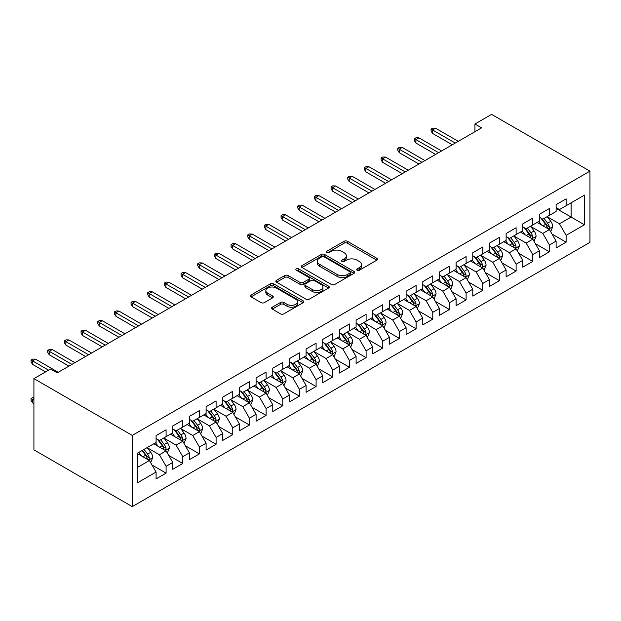 <?xml version="1.0" encoding="UTF-8"?>
<svg xmlns="http://www.w3.org/2000/svg" width="621" height="621" viewBox="0 0 621 621"><rect width="100%" height="100%" fill="white"/><g stroke="black" fill="none" stroke-linecap="round" stroke-linejoin="round"><path stroke-width="0.93" d="M357.153 270.205A1.622 0.931 0 0 0 359.443 270.205L376.823 260.168A2.313 1.335 0 0 0 377.498 259.229A2.313 1.335 0 0 0 376.823 258.282L347.372 241.282A2.313 1.335 0 0 0 344.104 241.282L326.716 251.319A1.622 0.931 0 0 0 326.242 251.979A1.622 0.931 0 0 0 326.716 252.638A1.622 0.931 0 0 0 329.014 252.638L331.257 251.342A7.405 4.277 0 0 1 341.729 251.342L344.181 252.755A7.405 4.277 0 0 1 346.355 255.782A7.405 4.277 0 0 1 344.181 258.802L341.938 260.098A1.622 0.931 0 0 0 341.457 260.758A1.622 0.931 0 0 0 341.938 261.425A1.622 0.931 0 0 0 344.228 261.425L346.471 260.121A7.405 4.277 0 0 1 356.943 260.121L359.396 261.542A7.405 4.277 0 0 1 361.569 264.562A7.405 4.277 0 0 1 359.396 267.589L357.153 268.885A1.622 0.931 0 0 0 356.679 269.545A1.622 0.931 0 0 0 357.153 270.205L357.153 268.885M272.277 307.209A2.313 1.335 0 0 0 271.602 308.156A2.313 1.335 0 0 0 272.277 309.103L280.545 313.869A2.313 1.335 0 0 0 283.813 313.869L303.118 302.722A2.313 1.335 0 0 0 303.793 301.783A2.313 1.335 0 0 0 303.118 300.836L273.667 283.836A2.313 1.335 0 0 0 270.399 283.836L251.094 294.975A2.313 1.335 0 0 0 250.418 295.922A2.313 1.335 0 0 0 251.094 296.869L261.076 302.629A2.313 1.335 0 0 0 264.344 302.629L272.603 297.863A2.313 1.335 0 0 0 273.287 296.916A2.313 1.335 0 0 0 272.603 295.969L267.659 293.112A6.187 3.571 0 0 1 265.842 290.589A6.187 3.571 0 0 1 269.669 287.282A6.187 3.571 0 0 1 276.407 288.059L295.798 299.252A6.187 3.571 0 0 1 297.614 301.783A6.187 3.571 0 0 1 293.787 305.082A6.187 3.571 0 0 1 287.042 304.306L283.813 302.443A2.313 1.335 0 0 0 280.545 302.443L272.277 307.209L272.277 309.103M33.914 378.631L132.257 435.406L132.257 506.62L33.914 449.845L33.914 378.631L50.588 369.006L57.248 372.856L481.609 127.856L474.941 124.006L474.941 131.706M474.941 124.006L491.615 114.38L589.95 171.155L132.257 435.406M331.42 284.496A2.313 1.335 0 0 0 334.696 284.496L354.001 273.349A2.313 1.335 0 0 0 354.676 272.402A2.313 1.335 0 0 0 354.001 271.462L324.55 254.455A2.313 1.335 0 0 0 321.282 254.455L301.977 265.602A2.313 1.335 0 0 0 301.294 266.549A2.313 1.335 0 0 0 301.977 267.488L331.42 284.496M296.978 270.554A1.622 0.931 0 0 1 298.623 270.787L298.623 268.862L328.563 286.149A2.313 1.335 0 0 1 329.239 287.088A2.313 1.335 0 0 1 328.563 288.035L309.258 299.182A2.313 1.335 0 0 1 305.982 299.182L276.531 282.182L276.531 280.288A2.313 1.335 0 0 0 275.856 281.235A2.313 1.335 0 0 0 276.531 282.182M276.531 280.288L284.798 275.522A2.313 1.335 0 0 1 288.066 275.522L300.013 282.415A2.313 1.335 0 0 0 303.281 282.415L308.761 279.248A2.313 1.335 0 0 0 309.444 278.309A2.313 1.335 0 0 0 308.761 277.362L296.333 270.182A1.622 0.931 0 0 1 295.852 269.522A1.622 0.931 0 0 1 296.854 268.66A1.622 0.931 0 0 1 298.623 268.862M132.257 506.62L589.95 242.369L589.95 171.155M556.113 208.4L571.118 217.063L571.118 202.819L584.446 195.118L566.119 205.706L566.119 198.875L556.113 204.651L556.113 211.482L549.445 215.332L549.445 208.493L539.447 214.268L539.447 221.099L532.779 224.949L532.779 218.118L522.781 223.894L522.781 230.725L516.113 234.575L516.113 227.744L506.115 233.519L506.115 240.35L499.447 244.2L499.447 237.362L489.441 243.137L489.441 249.968L482.773 253.818L482.773 246.987L472.775 252.763L472.775 259.594L466.107 263.444L466.107 256.613L456.109 262.388L456.109 269.219L449.441 273.069L449.441 266.23L439.443 272.006L439.443 278.837L432.775 282.687L432.775 275.856L422.777 281.631L422.777 288.462L416.109 292.312L416.109 285.481L406.103 291.257L406.103 298.088L399.435 301.938L399.435 295.099L389.437 300.875L389.437 307.705L382.769 311.556L382.769 304.725L372.771 310.5L372.771 317.331L366.103 321.181L366.103 314.35L356.105 320.125L356.105 326.957L349.437 330.807L349.437 323.976L339.439 329.743L339.439 336.574L332.771 340.424L332.771 333.593L322.765 339.369L322.765 346.2L316.097 350.05L316.097 343.219L306.099 348.994L306.099 355.825L299.431 359.675L299.431 352.844L289.433 358.612L289.433 365.451L282.765 369.293L282.765 362.462L272.766 368.237L272.766 375.068L266.099 378.919L266.099 372.088L256.1 377.863L256.1 384.694L249.432 388.544L249.432 381.713L239.427 387.481L239.427 394.319L232.759 398.162L232.759 391.331L222.76 397.106L222.76 403.937L216.092 407.787L216.092 400.956L206.094 406.732L206.094 413.563L199.426 417.413L199.426 410.582L189.428 416.349L189.428 423.188L182.76 427.031L182.76 420.2L172.762 425.975L172.762 432.806L166.094 436.656L166.094 429.825L156.088 435.6L156.088 442.431L137.753 453.019L137.753 482.657L156.088 472.069L149.42 460.526L137.753 453.788M584.446 195.118L584.446 224.763L566.119 235.343L559.451 223.801L547.365 216.822M552.03 234.047L566.119 242.174L566.119 235.343M566.119 242.174L556.113 247.95L556.113 241.119L549.445 244.969L542.777 233.418L530.699 226.44M535.364 243.673L549.445 251.8L549.445 244.969M549.445 251.8L539.447 257.575L539.447 250.744L532.779 254.594L526.111 243.044L514.025 236.065M518.698 253.29L532.779 261.425L532.779 254.594M532.779 261.425L522.781 267.193L522.781 260.362L516.113 264.212L509.445 252.669L497.359 245.691M502.032 262.916L516.113 271.043L516.113 264.212M516.113 271.043L506.115 276.819L506.115 269.988L499.447 273.838L492.779 262.287L480.693 255.309M485.358 272.541L499.447 280.669L499.447 273.838M499.447 280.669L489.441 286.444L489.441 279.613L482.773 283.463L476.113 271.913L464.027 264.934M468.692 282.159L482.773 290.294L482.773 283.463M482.773 290.294L472.775 296.07L472.775 289.231L466.107 293.081L459.439 281.538L447.361 274.56M452.026 291.785L466.107 299.912L466.107 293.081M466.107 299.912L456.109 305.687L456.109 298.856L449.441 302.706L442.773 291.156L430.687 284.177M435.36 301.41L449.441 309.537L449.441 302.706M449.441 309.537L439.443 315.313L439.443 308.482L432.775 312.332L426.107 300.781L414.021 293.803M418.694 311.028L432.775 319.163L432.775 312.332M432.775 319.163L422.777 324.938L422.777 318.099L416.109 321.95L409.441 310.407L397.355 303.428M402.02 320.653L416.109 328.781L416.109 321.95M416.109 328.781L406.103 334.556L406.103 327.725L399.435 331.575L392.775 320.025L380.689 313.054M385.354 330.279L399.435 338.406L399.435 331.575M399.435 338.406L389.437 344.181L389.437 337.35L382.769 341.201L376.101 329.65L364.022 322.672M368.688 339.897L382.769 348.032L382.769 341.201M382.769 348.032L372.771 353.807L372.771 346.968L366.103 350.818L359.435 339.276L347.349 332.297M352.022 349.522L366.103 357.649L366.103 350.818M366.103 357.649L356.105 363.425L356.105 356.594L349.437 360.444L342.769 348.893L330.683 341.923M335.348 359.148L349.437 367.275L349.437 360.444M349.437 367.275L339.439 373.05L339.439 366.219L332.771 370.069L326.103 358.519L314.016 351.54M318.682 368.765L332.771 376.9L332.771 370.069M332.771 376.9L322.765 382.676L322.765 375.837L316.097 379.687L309.437 368.144L297.35 361.166M302.016 378.391L316.097 386.518L316.097 379.687M316.097 386.518L306.099 392.293L306.099 385.462L299.431 389.313L292.763 377.762L280.684 370.791M285.35 388.016L299.431 396.144L299.431 389.313M299.431 396.144L289.433 401.919L289.433 395.088L282.765 398.938L276.097 387.388L264.01 380.409M268.683 397.634L282.765 405.769L282.765 398.938M282.765 405.769L272.766 411.544L272.766 404.706L266.099 408.556L259.431 397.013L247.344 390.035M252.01 407.26L266.099 415.395L266.099 408.556M266.099 415.395L256.1 421.162L256.1 414.331L249.432 418.181L242.764 406.631L230.678 399.66M235.343 416.885L249.432 425.012L249.432 418.181M249.432 425.012L239.427 430.788L239.427 423.957L232.759 427.807L226.098 416.256L214.012 409.278M218.677 426.503L232.759 434.638L232.759 427.807M232.759 434.638L222.76 440.413L222.76 433.574L216.092 437.425L209.424 425.882L197.346 418.903M202.011 436.128L216.092 444.263L216.092 437.425M216.092 444.263L206.094 450.031L206.094 443.2L199.426 447.05L192.758 435.5L180.672 428.529M185.345 445.754L199.426 453.881L199.426 447.05M199.426 453.881L189.428 459.656L189.428 452.825L182.76 456.676L176.092 445.125L164.006 438.147M168.671 455.372L182.76 463.507L182.76 456.676M182.76 463.507L172.762 469.282L172.762 462.451L166.094 466.293L159.426 454.751L147.34 447.772M152.005 464.997L166.094 473.132L166.094 466.293M166.094 473.132L156.088 478.9L156.088 472.069M156.088 438.581L159.426 440.506L166.094 436.656M137.753 467.256L149.42 460.526M172.762 428.956L176.092 430.881L182.76 427.031M159.426 454.751L166.094 450.9L153.76 443.782M172.762 462.451L166.094 450.9M189.428 419.338L192.758 421.263L199.426 417.413M176.092 445.125L182.76 441.275L170.426 434.157M189.428 452.825L182.76 441.275M206.094 409.713L209.424 411.638L216.092 407.787M192.758 435.5L199.426 431.657L187.092 424.531M206.094 443.2L199.426 431.657M222.76 400.087L226.098 402.012L232.759 398.162M209.424 425.882L216.092 422.032L203.758 414.906M222.76 433.574L216.092 422.032M239.427 390.469L242.764 392.394L249.432 388.544M226.098 416.256L232.759 412.406L220.424 405.288M239.427 423.957L232.759 412.406M256.1 380.844L259.431 382.769L266.099 378.919M242.764 406.631L249.432 402.788L237.098 395.662M256.1 414.331L249.432 402.788M272.766 371.218L276.097 373.143L282.765 369.293M259.431 397.013L266.099 393.163L253.764 386.037M272.766 404.706L266.099 393.163M289.433 361.601L292.763 363.526L299.431 359.675M276.097 387.388L282.765 383.537L270.43 376.419M289.433 395.088L282.765 383.537M306.099 351.975L309.437 353.9L316.097 350.05M292.763 377.762L299.431 373.912L287.096 366.794M306.099 385.462L299.431 373.912M322.765 342.35L326.103 344.275L332.771 340.424M309.437 368.144L316.097 364.294L303.762 357.168M322.765 375.837L316.097 364.294M339.439 332.732L342.769 334.657L349.437 330.807M326.103 358.519L332.771 354.669L320.436 347.55M339.439 366.219L332.771 354.669M356.105 323.106L359.435 325.031L366.103 321.181M342.769 348.893L349.437 345.043L337.102 337.925M356.105 356.594L349.437 345.043M372.771 313.481L376.101 315.406L382.769 311.556M359.435 339.276L366.103 335.425L353.768 328.299M372.771 346.968L366.103 335.425M389.437 303.863L392.775 305.788L399.435 301.938M376.101 329.65L382.769 325.8L370.434 318.682M389.437 337.35L382.769 325.8M406.103 294.238L409.441 296.163L416.109 292.312M392.775 320.025L399.435 316.174L387.108 309.056M406.103 327.725L399.435 316.174M422.777 284.612L426.107 286.537L432.775 282.687M409.441 310.407L416.109 306.557L403.774 299.431M422.777 318.099L416.109 306.557M439.443 274.994L442.773 276.919L449.441 273.069M426.107 300.781L432.775 296.931L420.44 289.813M439.443 308.482L432.775 296.931M456.109 265.369L459.439 267.294L466.107 263.444M442.773 291.156L449.441 287.306L437.106 280.187M456.109 298.856L449.441 287.306M472.775 255.743L476.113 257.668L482.773 253.818M459.439 281.538L466.107 277.688L453.772 270.562M472.775 289.231L466.107 277.688M489.441 246.126L492.779 248.043L499.447 244.2M476.113 271.913L482.773 268.062L470.446 260.944M489.441 279.613L482.773 268.062M506.115 236.5L509.445 238.425L516.113 234.575M492.779 262.287L499.447 258.437L487.112 251.319M506.115 269.988L499.447 258.437M522.781 226.875L526.111 228.8L532.779 224.949M509.445 252.669L516.113 248.819L503.778 241.693M522.781 260.362L516.113 248.819M539.447 217.257L542.777 219.174L549.445 215.332M526.111 243.044L532.779 239.194L520.445 232.075M539.447 250.744L532.779 239.194M556.113 207.631L559.451 209.556L566.119 205.706M542.777 233.418L549.445 229.568L537.111 222.45M556.113 241.119L549.445 229.568M559.451 223.801L571.118 217.063L584.446 224.763M357.797 270.438L359.396 269.514A7.405 4.277 0 0 0 361.569 266.487L361.569 264.562M346.355 255.782L346.355 257.707A7.405 4.277 0 0 1 344.181 260.727L342.582 261.651M376.792 260.191L347.372 243.207A2.313 1.335 0 0 0 344.104 243.207L327.368 252.863M353.97 273.364L324.55 256.38A2.313 1.335 0 0 0 321.282 256.38L302.008 267.511M349.91 273.061A1.622 0.931 0 0 0 350.384 272.402A1.622 0.931 0 0 0 349.91 271.742L324.061 256.815A1.622 0.931 0 0 0 321.771 256.815L319.396 258.189A7.405 4.277 0 0 0 317.23 261.208A7.405 4.277 0 0 0 319.396 264.236L337.071 274.435A7.405 4.277 0 0 0 347.535 274.435L349.91 273.061L349.91 274.987A1.622 0.931 0 0 0 350.384 274.327L350.384 272.402M317.23 261.208L317.23 263.133A7.405 4.277 0 0 0 319.396 266.161L319.396 264.236M349.91 274.987L347.535 276.361A7.405 4.277 0 0 1 337.071 276.361L319.396 266.161M276.562 282.198L284.798 277.447L284.798 275.522M309.444 278.309L309.444 280.234A2.313 1.335 0 0 1 308.761 281.173L303.281 284.34A2.313 1.335 0 0 1 300.013 284.34L288.066 277.447A2.313 1.335 0 0 0 284.798 277.447M298.623 270.787L328.532 288.051M312.402 289.572A6.187 3.571 0 0 0 319.147 290.349A6.187 3.571 0 0 0 322.967 287.042A6.187 3.571 0 0 0 321.158 284.519L314.327 280.576A2.313 1.335 0 0 0 311.051 280.576L305.571 283.735A2.313 1.335 0 0 0 304.895 284.682A2.313 1.335 0 0 0 305.571 285.629L312.402 289.572L312.402 291.497A6.187 3.571 0 0 0 319.147 292.274A6.187 3.571 0 0 0 322.967 288.967L322.967 287.042M304.895 284.682L304.895 286.607A2.313 1.335 0 0 0 305.571 287.554L305.571 285.629M312.402 291.497L305.571 287.554M297.614 301.783L297.614 303.7A6.187 3.571 0 0 1 293.787 307.007A6.187 3.571 0 0 1 287.042 306.231L283.813 304.368A2.313 1.335 0 0 0 280.545 304.368L272.308 309.118M265.842 290.589L265.842 292.514A6.187 3.571 0 0 0 267.659 295.037L267.659 293.112M272.58 297.878L267.659 295.037M303.087 302.738L273.667 285.753A2.313 1.335 0 0 0 270.399 285.753L251.125 296.885M550.68 231.711L552.744 226.665A6.249 3.61 -120 0 0 550.757 221.348L547.21 216.62M541.574 225.019L538.881 221.433M537.623 222.745L537.312 222.334M548.273 228.893L549.236 228.023L549.375 226.929A6.249 3.61 -120 0 0 547.59 223.172L544.043 218.445M542.024 218.739L546.395 224.577A3.183 1.84 60 0 1 546.977 225.547L549.375 226.929M540.93 218.111L545.587 224.328A6.249 3.61 60 0 1 547.373 228.086L547.505 228.45M455.278 143.063L432.573 129.952L432.573 133.414L431.075 131.015L431.075 129.09L432.573 129.952L435.577 128.221L458.275 141.324M432.573 133.414L452.274 144.794M431.075 129.09L432.744 128.128L435.577 128.221M534.013 241.328L536.078 236.29A6.249 3.61 -120 0 0 534.083 230.965L530.544 226.238M524.9 234.645L522.214 231.051M520.949 232.363L520.646 231.959M531.599 238.511L532.57 237.641L532.709 236.554A6.249 3.61 -120 0 0 530.916 232.797L527.376 228.07M525.358 228.365L529.729 234.202A3.183 1.84 60 0 1 530.311 235.173L532.709 236.554M524.256 227.728L528.921 233.954A6.249 3.61 60 0 1 530.707 237.711L530.831 238.068M517.347 250.954L519.412 245.908A6.249 3.61 -120 0 0 517.417 240.591L513.877 235.864M508.234 244.27L505.541 240.676M504.283 241.988L503.98 241.577M514.933 248.136L515.904 247.267L516.043 246.18A6.249 3.61 -120 0 0 514.25 242.423L510.71 237.696M508.692 237.99L513.062 243.828A3.183 1.84 60 0 1 513.645 244.79L516.043 246.18M507.59 237.354L512.255 243.572A6.249 3.61 60 0 1 514.041 247.329L514.165 247.694M438.605 152.681L415.907 139.578L415.907 143.04L414.409 140.633L414.409 138.708L415.907 139.578L418.903 137.846L441.609 150.95M415.907 143.04L435.608 154.412M414.409 138.708L416.07 137.746L418.903 137.846M421.938 162.306L399.241 149.203L399.241 152.665L397.735 150.259L397.735 148.334L399.241 149.203L402.237 147.464L424.943 160.575M399.241 152.665L418.942 164.037M397.735 148.334L399.404 147.371L402.237 147.464M500.681 260.579L502.746 255.534A6.249 3.61 -120 0 0 500.751 250.216L497.211 245.489M491.568 253.896L488.874 250.302M487.617 251.614L487.314 251.202M498.267 257.762L499.237 256.892L499.369 255.798A6.249 3.61 -120 0 0 497.584 252.041L494.044 247.313M492.018 247.608L496.396 253.446A3.183 1.84 60 0 1 496.971 254.416L499.369 255.798M490.924 246.979L495.581 253.197A6.249 3.61 60 0 1 497.374 256.954L497.499 257.319M484.007 270.197L486.08 265.159A6.249 3.61 -120 0 0 484.085 259.834L480.545 255.107M474.902 263.514L472.208 259.92M470.951 261.231L470.64 260.828M481.601 267.379L482.571 266.51L482.703 265.423A6.249 3.61 -120 0 0 480.918 261.666L477.378 256.939M475.352 257.234L479.73 263.071A3.183 1.84 60 0 1 480.305 264.041L482.703 265.423M474.258 256.597L478.915 262.823A6.249 3.61 60 0 1 480.701 266.58L480.833 266.937M405.272 171.932L382.575 158.821L382.575 162.283L381.069 159.884L381.069 157.959L382.575 158.821L385.571 157.09L408.269 170.193M382.575 162.283L402.268 173.663M381.069 157.959L382.738 156.997L385.571 157.09M388.606 181.549L365.901 168.446L365.901 171.908L364.403 169.502L364.403 167.577L365.901 168.446L368.905 166.715L391.603 179.818M365.901 171.908L385.602 183.28M364.403 167.577L366.072 166.614L368.905 166.715M467.341 279.823L469.406 274.777A6.249 3.61 -120 0 0 467.419 269.46L463.871 264.732M458.236 273.139L455.542 269.545M454.285 270.857L453.974 270.445M464.935 277.005L465.897 276.135L466.037 275.049A6.249 3.61 -120 0 0 464.252 271.292L460.704 266.564M458.686 266.859L463.056 272.697A3.183 1.84 60 0 1 463.639 273.659L466.037 275.049M457.592 266.223L462.249 272.44A6.249 3.61 60 0 1 464.034 276.198L464.166 276.562M371.94 191.175L349.235 178.072L349.235 181.534L347.737 179.127L347.737 177.202L349.235 178.072L352.239 176.333L374.937 189.444M349.235 181.534L368.936 192.906M347.737 177.202L349.406 176.24L352.239 176.333M450.675 289.448L452.74 284.402A6.249 3.61 -120 0 0 450.745 279.085L447.205 274.358M441.562 282.765L438.876 279.171M437.611 280.482L437.308 280.071M448.261 286.63L449.231 285.761L449.371 284.666A6.249 3.61 -120 0 0 447.578 280.909L444.038 276.182M442.02 276.477L446.39 282.314A3.183 1.84 60 0 1 446.973 283.285L449.371 284.666M440.918 275.848L445.583 282.066A6.249 3.61 60 0 1 447.368 285.823L447.493 286.188M355.266 200.8L332.569 187.689L332.569 191.159L331.071 188.753L331.071 186.828L332.569 187.689L335.565 185.958L358.27 199.062M332.569 191.159L352.27 202.531M331.071 186.828L332.732 185.865L335.565 185.958M434.009 299.066L436.074 294.028A6.249 3.61 -120 0 0 434.079 288.703L430.539 283.983M424.896 292.382L422.202 288.788M420.945 290.1L420.642 289.697M431.595 296.256L432.565 295.379L432.705 294.292A6.249 3.61 -120 0 0 430.912 290.535L427.372 285.807M425.354 286.102L429.724 291.94A3.183 1.84 60 0 1 430.306 292.91L432.705 294.292M424.252 285.466L428.917 291.691A6.249 3.61 60 0 1 430.702 295.449L430.827 295.806M338.6 210.418L315.903 197.315L315.903 200.777L314.397 198.371L314.397 196.446L315.903 197.315L318.899 195.584L341.604 208.687M315.903 200.777L335.604 212.149M314.397 196.446L316.066 195.483L318.899 195.584M417.343 308.691L419.408 303.646A6.249 3.61 -120 0 0 417.413 298.328L413.873 293.601M408.23 302.008L405.536 298.414M404.279 299.726L403.976 299.314M414.929 305.874L415.899 305.004L416.031 303.917A6.249 3.61 -120 0 0 414.246 300.16L410.706 295.433M408.68 295.728L413.058 301.565A3.183 1.84 60 0 1 413.633 302.528L416.031 303.917M407.586 295.091L412.243 301.309A6.249 3.61 60 0 1 414.036 305.066L414.16 305.431M321.934 220.044L299.229 206.94L299.229 210.403L297.731 207.996L297.731 206.071L299.229 206.94L302.233 205.202L324.93 218.313M299.229 210.403L318.93 221.775M297.731 206.071L299.4 205.109L302.233 205.202M400.669 318.317L402.742 313.271A6.249 3.61 -120 0 0 400.747 307.954L397.207 303.227M391.564 311.633L388.87 308.039M387.613 309.351L387.302 308.94M398.263 315.499L399.225 314.63L399.365 313.535A6.249 3.61 -120 0 0 397.58 309.778L394.04 305.051M392.014 305.346L396.392 311.183A3.183 1.84 60 0 1 396.966 312.153L399.365 313.535M390.92 304.717L395.577 310.935A6.249 3.61 60 0 1 397.362 314.692L397.494 315.057M305.268 229.669L282.563 216.558L282.563 220.028L281.065 217.622L281.065 215.697L282.563 216.558L285.567 214.827L308.264 227.938M282.563 220.028L302.264 231.4M281.065 215.697L282.734 214.734L285.567 214.827M384.003 327.935L386.068 322.897A6.249 3.61 -120 0 0 384.081 317.572L380.533 312.852M374.898 321.251L372.204 317.657M370.947 318.969L370.636 318.565M381.597 325.125L382.559 324.247L382.699 323.161A6.249 3.61 -120 0 0 380.914 319.404L377.366 314.676M375.348 314.971L379.718 320.809A3.183 1.84 60 0 1 380.3 321.779L382.699 323.161M374.253 314.335L378.911 320.56A6.249 3.61 60 0 1 380.696 324.317L380.828 324.674M288.602 239.287L265.897 226.184L265.897 229.646L264.399 227.239L264.399 225.314L265.897 226.184L268.901 224.453L291.598 237.556M265.897 229.646L285.598 241.018M264.399 225.314L266.067 224.352L268.901 224.453M367.337 337.56L369.402 332.514A6.249 3.61 -120 0 0 367.407 327.197L363.867 322.47M358.224 330.877L355.538 327.283M354.273 328.594L353.97 328.183M364.923 334.742L365.893 333.873L366.033 332.786A6.249 3.61 -120 0 0 364.24 329.029L360.7 324.302M358.682 324.597L363.052 330.434A3.183 1.84 60 0 1 363.634 331.397L366.033 332.786M357.58 323.96L362.245 330.178A6.249 3.61 60 0 1 364.03 333.935L364.154 334.3M271.928 248.912L249.231 235.809L249.231 239.271L247.732 236.865L247.732 234.94L249.231 235.809L252.227 234.07L274.932 247.181M249.231 239.271L268.932 250.643M247.732 234.94L249.394 233.977L252.227 234.07M350.671 347.186L352.736 342.14A6.249 3.61 -120 0 0 350.741 336.823L347.201 332.095M341.558 340.502L338.864 336.908M337.607 338.22L337.304 337.808M348.257 344.368L349.227 343.498L349.359 342.404A6.249 3.61 -120 0 0 347.574 338.647L344.034 333.919M342.016 334.214L346.386 340.052A3.183 1.84 60 0 1 346.968 341.022L349.359 342.404M340.913 333.586L345.571 339.803A6.249 3.61 60 0 1 347.364 343.56L347.488 343.925M255.262 258.538L232.565 245.427L232.565 248.897L231.059 246.49L231.059 244.565L232.565 245.427L235.561 243.696L258.266 256.807M232.565 248.897L252.266 260.269M231.059 244.565L232.728 243.603L235.561 243.696M334.005 356.803L336.07 351.765A6.249 3.61 -120 0 0 334.075 346.44L330.535 341.721M324.892 350.12L322.198 346.526M320.941 347.838L320.638 347.434M331.591 353.993L332.561 353.116L332.693 352.029A6.249 3.61 -120 0 0 330.908 348.272L327.368 343.545M325.342 343.84L329.72 349.677A3.183 1.84 60 0 1 330.294 350.648L332.693 352.029M324.247 343.203L328.905 349.429A6.249 3.61 60 0 1 330.698 353.186L330.822 353.543M238.596 268.156L215.891 255.052L215.891 258.515L214.392 256.108L214.392 254.183L215.891 255.052L218.895 253.321L241.592 266.425M215.891 258.515L235.592 269.894M214.392 254.183L216.061 253.221L218.895 253.321M317.331 366.429L319.404 361.383A6.249 3.61 -120 0 0 317.409 356.066L313.869 351.339M308.226 359.745L305.532 356.151M304.274 357.463L303.964 357.052M314.925 363.611L315.887 362.742L316.027 361.655A6.249 3.61 -120 0 0 314.242 357.898L310.702 353.17M308.676 353.465L313.054 359.303A3.183 1.84 60 0 1 313.628 360.265L316.027 361.655M307.581 352.829L312.239 359.047A6.249 3.61 60 0 1 314.024 362.804L314.156 363.169M221.93 277.781L199.225 264.678L199.225 268.14L197.726 265.734L197.726 263.809L199.225 264.678L202.229 262.939L224.926 276.05M199.225 268.14L218.926 279.512M197.726 263.809L199.395 262.846L202.229 262.939M300.665 376.054L302.73 371.009A6.249 3.61 -120 0 0 300.743 365.691L297.195 360.964M291.56 369.371L288.866 365.777M287.608 367.089L287.298 366.677M298.259 373.237L299.221 372.367L299.361 371.273A6.249 3.61 -120 0 0 297.575 367.516L294.028 362.788M292.01 363.083L296.38 368.921A3.183 1.84 60 0 1 296.962 369.891L299.361 371.273M290.915 362.454L295.573 368.672A6.249 3.61 60 0 1 297.358 372.429L297.49 372.794M205.264 287.407L182.558 274.296L182.558 277.766L181.06 275.359L181.06 273.434L182.558 274.296L185.563 272.565L208.26 285.676M182.558 277.766L202.26 289.138M181.06 273.434L182.729 272.472L185.563 272.565M283.999 385.672L286.064 380.634A6.249 3.61 -120 0 0 284.069 375.317L280.529 370.59M274.886 378.989L272.2 375.394M270.935 376.714L270.632 376.303M281.585 382.862L282.555 381.985L282.695 380.898A6.249 3.61 -120 0 0 280.902 377.141L277.362 372.414M275.344 372.709L279.714 378.546A3.183 1.84 60 0 1 280.296 379.516L282.695 380.898M274.241 372.072L278.907 378.298A6.249 3.61 60 0 1 280.692 382.055L280.816 382.412M188.59 297.024L165.892 283.921L165.892 287.383L164.394 284.977L164.394 283.052L165.892 283.921L168.889 282.19L191.594 295.293M165.892 287.383L185.594 298.763M164.394 283.052L166.055 282.089L168.889 282.19M267.333 395.298L269.398 390.252A6.249 3.61 -120 0 0 267.403 384.935L263.863 380.207M258.22 388.614L255.526 385.02M254.268 386.332L253.966 385.928M264.919 392.48L265.889 391.61L266.021 390.524A6.249 3.61 -120 0 0 264.236 386.767L260.696 382.039M258.678 382.334L263.048 388.172A3.183 1.84 60 0 1 263.63 389.134L266.021 390.524M257.575 381.698L262.233 387.915A6.249 3.61 60 0 1 264.026 391.672L264.15 392.037M171.924 306.65L149.226 293.547L149.226 297.009L147.72 294.602L147.72 292.677L149.226 293.547L152.223 291.816L174.928 304.919M149.226 297.009L168.928 308.381M147.72 292.677L149.389 291.715L152.223 291.816M250.667 404.923L252.731 399.877A6.249 3.61 -120 0 0 250.737 394.56L247.197 389.833M241.553 398.24L238.86 394.645M237.602 395.957L237.3 395.546M248.253 402.105L249.223 401.236L249.355 400.141A6.249 3.61 -120 0 0 247.569 396.384L244.03 391.657M242.004 391.952L246.382 397.789A3.183 1.84 60 0 1 246.956 398.76L249.355 400.141M240.909 391.323L245.567 397.541A6.249 3.61 60 0 1 247.36 401.298L247.484 401.663M155.258 316.275L132.552 303.164L132.552 306.634L131.054 304.228L131.054 302.303L132.552 303.164L135.557 301.433L158.254 314.544M132.552 306.634L152.254 318.006M131.054 302.303L132.723 301.34L135.557 301.433M233.993 414.541L236.058 409.503A6.249 3.61 -120 0 0 234.07 404.186L230.531 399.458M224.887 407.857L222.194 404.263M220.936 405.583L220.626 405.171M231.586 411.731L232.549 410.854L232.689 409.767A6.249 3.61 -120 0 0 230.903 406.01L227.364 401.282M225.338 401.577L229.716 407.415A3.183 1.84 60 0 1 230.29 408.385L232.689 409.767M224.243 400.941L228.901 407.166A6.249 3.61 60 0 1 230.686 410.923L230.818 411.281M138.592 325.893L115.886 312.79L115.886 316.252L114.388 313.846L114.388 311.921L115.886 312.79L118.89 311.059L141.588 324.162M115.886 316.252L135.588 327.632M114.388 311.921L116.057 310.958L118.89 311.059M217.327 424.166L219.392 419.121A6.249 3.61 -120 0 0 217.404 413.803L213.857 409.076M208.214 417.483L205.528 413.889M204.27 415.201L203.96 414.797M214.92 421.348L215.883 420.479L216.023 419.392A6.249 3.61 -120 0 0 214.237 415.635L210.69 410.908M208.672 411.203L213.042 417.04A3.183 1.84 60 0 1 213.624 418.003L216.023 419.392M207.577 410.566L212.235 416.792A6.249 3.61 60 0 1 214.02 420.549L214.144 420.906M121.926 335.519L99.22 322.415L99.22 325.878L97.722 323.471L97.722 321.546L99.22 322.415L102.224 320.684L124.922 333.788M99.22 325.878L118.921 337.25M97.722 321.546L99.391 320.583L102.224 320.684M200.661 433.792L202.725 428.746A6.249 3.61 -120 0 0 200.73 423.429L197.191 418.701M191.547 427.108L188.862 423.514M187.596 424.826L187.294 424.415M198.246 430.974L199.217 430.105L199.357 429.01A6.249 3.61 -120 0 0 197.563 425.253L194.024 420.533M192.005 420.821L196.376 426.666A3.183 1.84 60 0 1 196.958 427.628L199.357 429.01M190.903 420.192L195.568 426.41A6.249 3.61 60 0 1 197.354 430.167L197.478 430.532M105.252 345.144L82.554 332.033L82.554 335.503L81.056 333.097L81.056 331.172L82.554 332.033L85.551 330.302L108.256 343.413M82.554 335.503L102.255 346.875M81.056 331.172L82.717 330.209L85.551 330.302M183.995 443.41L186.059 438.372A6.249 3.61 -120 0 0 184.064 433.054L180.525 428.327M174.881 436.726L172.188 433.132M170.93 434.452L170.628 434.04M181.58 440.6L182.551 439.722L182.683 438.636A6.249 3.61 -120 0 0 180.897 434.879L177.358 430.151M175.339 430.446L179.71 436.284A3.183 1.84 60 0 1 180.292 437.254L182.683 438.636M174.237 429.81L178.895 436.035A6.249 3.61 60 0 1 180.688 439.792L180.812 440.149M88.586 354.762L65.888 341.659L65.888 345.121L64.382 342.714L64.382 340.789L65.888 341.659L68.884 339.928L91.59 353.031M65.888 345.121L85.589 356.501M64.382 340.789L66.051 339.827L68.884 339.928M167.328 453.035L169.393 447.989A6.249 3.61 -120 0 0 167.398 442.672L163.859 437.945M158.215 446.352L155.522 442.757M154.264 444.069L153.961 443.666M164.914 450.217L165.885 449.348L166.017 448.261A6.249 3.61 -120 0 0 164.231 444.504L160.692 439.777M158.666 440.072L163.044 445.909A3.183 1.84 60 0 1 163.618 446.872L166.017 448.261M157.571 439.435L162.228 445.661A6.249 3.61 60 0 1 164.022 449.418L164.146 449.775M71.92 364.387L49.214 351.284L49.214 354.746L47.716 352.34L47.716 350.415L49.214 351.284L52.218 349.553L74.916 362.656M49.214 354.746L68.915 366.118M47.716 350.415L49.385 349.452L52.218 349.553M150.655 462.661L152.719 457.615A6.249 3.61 -120 0 0 150.732 452.298L147.193 447.57M141.549 455.977L138.856 452.383M148.248 459.843L149.211 458.973L149.351 457.879A6.249 3.61 -120 0 0 147.565 454.122L144.025 449.402M142.457 450.303L146.377 455.535A3.183 1.84 60 0 1 146.952 456.497L149.351 457.879M142.023 450.551L145.562 455.278A6.249 3.61 60 0 1 147.348 459.035L147.48 459.4M33.914 398.612L32.548 399.396L32.548 402.858L33.914 403.65M32.548 402.858L31.05 400.46L31.05 398.535L33.914 400.188M31.05 398.535L32.719 397.572L33.914 397.611M48.585 370.163L32.548 360.902L32.548 364.372L31.05 361.965L31.05 360.04L32.548 360.902L35.552 359.171L58.25 372.282M32.548 364.372L45.581 371.894M31.05 360.04L32.719 359.078L35.552 359.171M359.396 269.514L359.396 267.589M341.938 261.425L341.938 260.098M344.181 260.727L344.181 258.802M326.716 252.638L326.716 251.319M344.104 243.207L344.104 241.282M347.372 243.207L347.372 241.282M376.823 260.168L376.823 258.282M301.977 267.488L301.977 265.602M321.282 256.38L321.282 254.455M324.55 256.38L324.55 254.455M354.001 273.349L354.001 271.462M337.071 276.361L337.071 274.435M347.535 276.361L347.535 274.435M288.066 277.447L288.066 275.522M300.013 284.34L300.013 282.415M303.281 284.34L303.281 282.415M308.761 281.173L308.761 279.248M328.563 288.035L328.563 286.149M280.545 304.368L280.545 302.443M283.813 304.368L283.813 302.443M287.042 306.231L287.042 304.306M272.603 297.863L272.603 295.969M251.094 296.869L251.094 294.975M270.399 285.753L270.399 283.836M273.667 285.753L273.667 283.836M303.118 302.722L303.118 300.836M548.661 229.118L552.706 226.781M547.59 223.172L550.757 221.348M542.979 225.834L545.587 224.328M531.995 238.743L536.039 236.407M530.916 232.797L534.083 230.965M526.313 235.46L528.921 233.954M515.329 248.361L519.373 246.032M514.25 242.423L517.417 240.591M509.639 245.078L512.255 243.572M498.663 257.987L502.7 255.65M497.584 252.041L500.751 250.216M492.973 254.703L495.581 253.197M481.997 267.612L486.033 265.276M480.918 261.666L484.085 259.834M476.307 264.329L478.915 262.823M465.323 277.23L469.367 274.901M464.252 271.292L467.419 269.46M459.641 273.946L462.249 272.44M448.657 286.855L452.701 284.527M447.578 280.909L450.745 279.085M442.975 283.572L445.583 282.066M431.991 296.481L436.035 294.144M430.912 290.535L434.079 288.703M426.301 293.197L428.917 291.691M415.325 306.099L419.361 303.77M414.246 300.16L417.413 298.328M409.635 302.815L412.243 301.309M398.659 315.724L402.695 313.395M397.58 309.778L400.747 307.954M392.969 312.441L395.577 310.935M381.985 325.35L386.029 323.013M380.914 319.404L384.081 317.572M376.303 322.066L378.911 320.56M365.319 334.975L369.363 332.639M364.24 329.029L367.407 327.197M359.637 331.692L362.245 330.178M348.653 344.593L352.697 342.264M347.574 338.647L350.741 336.823M342.963 341.309L345.571 339.803M331.987 354.218L336.023 351.882M330.908 348.272L334.075 346.44M326.297 350.935L328.905 349.429M315.321 363.844L319.357 361.507M314.242 357.898L317.409 356.066M309.631 360.56L312.239 359.047M298.647 373.462L302.691 371.133M297.575 367.516L300.743 365.691M292.965 370.178L295.573 368.672M281.981 383.087L286.025 380.751M280.902 377.141L284.069 375.317M276.291 379.804L278.907 378.298M265.314 392.713L269.359 390.376M264.236 386.767L267.403 384.935M259.625 389.429L262.233 387.915M248.648 402.33L252.685 400.002M247.569 396.384L250.737 394.56M242.958 399.047L245.567 397.541M231.982 411.956L236.019 409.619M230.903 406.01L234.07 404.186M226.292 408.672L228.901 407.166M215.308 421.581L219.353 419.245M214.237 415.635L217.404 413.803M209.626 418.298L212.235 416.792M198.642 431.199L202.687 428.87M197.563 425.253L200.73 423.429M192.952 427.916L195.568 426.41M181.976 440.825L186.021 438.488M180.897 434.879L184.064 433.054M176.286 437.541L178.895 436.035M165.31 450.45L169.347 448.114M164.231 444.504L167.398 442.672M159.62 447.167L162.228 445.661M148.644 460.068L152.681 457.739M147.565 454.122L150.732 452.298M142.954 456.784L145.562 455.278"/></g></svg>
